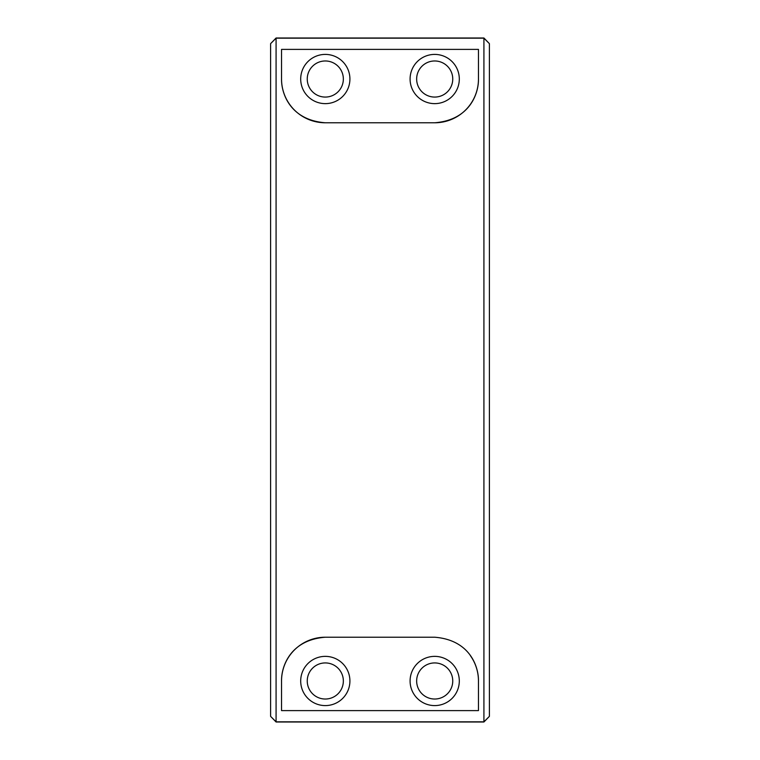 <?xml version="1.0" encoding="UTF-8"?>
<svg xmlns="http://www.w3.org/2000/svg" width="760" height="760" viewBox="0 0 760 760"><rect width="100%" height="100%" fill="white"/><g stroke="black" fill="none" stroke-linecap="round" stroke-linejoin="round"><path stroke-width="1.14" d="M459.306 680.979A24.614 24.614 0 0 1 434.701 705.593A24.614 24.614 0 0 1 410.087 680.979A24.614 24.614 0 0 1 434.701 656.364A24.614 24.614 0 0 1 459.306 680.979M349.913 680.979A24.614 24.614 0 0 1 325.299 705.593A24.614 24.614 0 0 1 300.694 680.979A24.614 24.614 0 0 1 325.299 656.364A24.614 24.614 0 0 1 349.913 680.979M300.694 79.021A24.614 24.614 0 0 0 325.299 103.635A24.614 24.614 0 0 0 349.913 79.021A24.614 24.614 0 0 0 325.299 54.407A24.614 24.614 0 0 0 300.694 79.021M410.087 79.021A24.614 24.614 0 0 0 434.701 103.635A24.614 24.614 0 0 0 459.306 79.021A24.614 24.614 0 0 0 434.701 54.407A24.614 24.614 0 0 0 410.087 79.021M483.92 721.829L489.392 716.357L489.392 43.643L483.92 38.171L276.079 38.171L276.079 721.829L483.92 721.829L483.92 38.171M276.079 721.829L270.608 716.357L276.079 722L483.92 722L489.392 716.357M281.542 680.979C281.19 667.917 289.237 640.034 325.299 637.222L434.701 637.222C470.668 640.015 478.781 667.774 478.458 680.979L478.458 710.609L281.542 710.609L281.542 680.979A43.757 43.757 0 0 1 325.299 637.222M478.458 79.021C478.809 92.084 470.763 119.966 434.701 122.778L325.299 122.778C289.332 119.985 281.219 92.226 281.542 79.021L281.542 49.391L478.458 49.391L478.458 79.021A43.757 43.757 0 0 1 434.701 122.778M276.079 38.171L270.608 43.643L270.608 716.357M325.299 122.778A43.757 43.757 0 0 1 281.542 79.021M478.458 680.979A43.757 43.757 0 0 0 470.307 655.547M343.349 680.979A18.05 18.05 0 0 1 325.299 699.029A18.05 18.05 0 0 1 307.249 680.979A18.05 18.05 0 0 1 325.299 662.929A18.05 18.05 0 0 1 343.349 680.979M452.751 680.979A18.05 18.05 0 0 1 434.701 699.029A18.05 18.05 0 0 1 416.651 680.979A18.05 18.05 0 0 1 434.701 662.929A18.05 18.05 0 0 1 452.751 680.979M489.392 43.643L483.92 38L276.079 38L270.608 43.643M452.751 79.021A18.05 18.05 0 0 1 434.701 97.071A18.05 18.05 0 0 1 416.651 79.021A18.05 18.05 0 0 1 434.701 60.971A18.05 18.05 0 0 1 452.751 79.021M343.349 79.021A18.05 18.05 0 0 1 325.299 97.071A18.05 18.05 0 0 1 307.249 79.021A18.05 18.05 0 0 1 325.299 60.971A18.05 18.05 0 0 1 343.349 79.021"/></g></svg>
